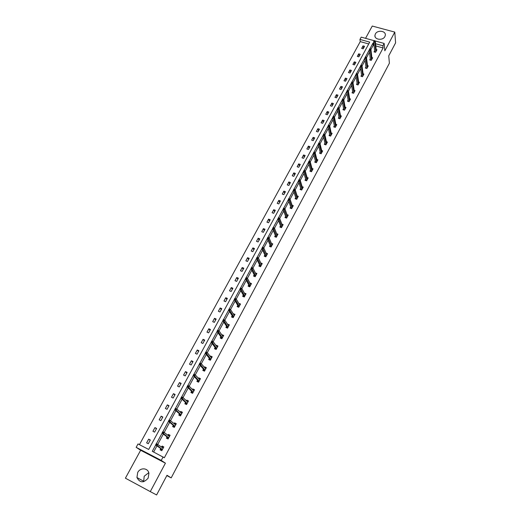<?xml version="1.0" encoding="UTF-8"?>
<svg xmlns="http://www.w3.org/2000/svg" width="521" height="521" viewBox="0 0 521 521"><rect width="100%" height="100%" fill="white"/><g stroke="black" fill="none" stroke-linecap="round" stroke-linejoin="round"><path stroke-width="0.78" d="M384.895 36.561C382.863 40.872 374.189 39.759 374.951 35.311L375.374 33.976C377.419 29.677 386.094 30.798 385.306 35.278L384.895 36.561M143.659 481.717L144.2 476.227L148.765 472.684M148.159 478.109C143.646 483.208 139.908 483.013 136.945 477.529L137.687 472.521C140.253 467.285 148.023 467.78 148.915 473.263L148.159 478.109M165.417 463.169L140.65 450.261L125.405 478.18L150.282 491.609L165.417 463.169L161.243 460.408L136.157 447.337L138.026 443.925L148.687 449.454L369.721 42.129L359.952 39.433L361.216 37.128L374.156 40.69M375.068 40.938L384.146 43.438L384.837 50.817L394.794 32.1L395.595 42.865L388.744 55.825L389.389 63.223L171.188 477.887L167 475.289L156.606 494.95L150.282 491.609M394.794 32.1L372.261 26.05L365.56 38.326M140.65 450.261L136.157 447.337M368.725 43.966L360.245 41.615L139.439 444.654M360.245 41.615L359.952 39.433M166.837 475.595L171.188 477.887M370.314 58.775L369.695 59.928L371.252 60.371L372.645 57.779L371.864 57.564M361.548 75.076L360.929 76.229L362.499 76.691L363.912 74.054L363.104 73.819M352.639 91.657L352.014 92.816L353.59 93.292L355.029 90.608L354.182 90.361M343.567 108.531L342.942 109.69L344.524 110.185L345.99 107.456L345.104 107.183M334.339 125.698L333.707 126.87L335.296 127.378L336.787 124.604L335.863 124.311M324.941 143.177L324.309 144.35L325.905 144.877L327.422 142.051L326.452 141.732M315.381 160.969L314.743 162.148L316.345 162.695L317.888 159.817L316.872 159.472M305.638 179.087L305.006 180.266L306.615 180.833L308.185 177.902L307.103 177.524M295.726 197.531L295.088 198.722L296.703 199.302L298.305 196.319L297.152 195.909M285.625 216.326L284.98 217.518L286.602 218.117L288.237 215.082L287.006 214.626M275.335 235.466L274.691 236.658L276.319 237.283L277.98 234.19L276.664 233.688M264.85 254.964L264.206 256.169L265.84 256.814L267.534 253.662L266.107 253.095M254.163 274.841L253.519 276.045L255.16 276.716L256.886 273.499L255.329 272.867M243.274 295.094L242.63 296.306L244.277 296.996L246.036 293.72L244.362 293.082M232.177 315.746L231.526 316.957L233.18 317.673L234.978 314.332L233.226 313.792M220.858 336.8L220.207 338.018L221.868 338.761L223.698 335.355L221.874 334.912M209.318 358.272L208.66 359.497L210.334 360.258L212.197 356.787L210.523 356.025L210.295 356.449M197.544 380.174L196.886 381.398L198.566 382.193L200.468 378.65L198.788 377.862L198.488 378.422M185.535 402.518L184.87 403.749L186.557 404.563L188.498 400.949L186.811 400.135L186.44 400.831M173.278 425.318L172.614 426.549L174.307 427.396L176.287 423.71L174.594 422.863L174.138 423.71M160.768 448.588L160.103 449.825L161.803 450.698L163.822 446.933L162.122 446.061L161.588 447.057M374.052 45.444L373.251 45.223L370.926 49.528M369.519 52.139L366.504 57.72M365.104 60.319L362.043 65.991M360.649 68.57L357.543 74.327M356.156 76.887L352.997 82.741M351.629 85.281L348.419 91.227M347.058 93.747L343.795 99.785M342.44 102.292L339.132 108.427M337.79 110.914L334.43 117.14M333.095 119.609L329.676 125.939M328.354 128.387L324.889 134.809M323.574 137.238L320.05 143.763M318.754 146.173L315.172 152.803M313.883 155.193L310.249 161.92M308.973 164.291L305.28 171.129M304.017 173.473L300.265 180.416M299.015 182.741L295.205 189.794M293.961 192.093L290.093 199.256M288.868 201.529L284.935 208.81M283.724 211.064L279.731 218.455M278.527 220.683L274.476 228.191M273.284 230.393L269.168 238.019M267.996 240.194L263.808 247.944M262.656 250.087L258.403 257.96M257.257 260.077L252.945 268.074M251.812 270.165L247.429 278.286M246.316 280.35L241.861 288.601M240.761 290.633L236.241 299.015M235.153 301.021L230.562 309.533M229.494 311.506L224.825 320.154M223.776 322.095L219.035 330.881M217.999 332.795L213.187 341.717M212.171 343.593L207.273 352.665M206.277 354.508L201.308 363.717M200.331 365.527L195.277 374.886M194.32 376.657L189.188 386.165M188.25 387.904L183.034 397.562M182.116 399.268L176.814 409.083M175.916 410.743L170.536 420.714M169.657 422.342L164.187 432.469M163.334 434.058L157.778 444.354M156.938 445.898L153.636 452.02M155.688 445.019L152.282 451.316L164.33 457.764L383.104 47.958L375.804 45.933M167.052 436.891L166.388 438.128L168.088 438.988L170.087 435.263L168.394 434.403L167.899 435.322M179.439 413.856L178.775 415.094L180.461 415.921L182.422 412.267L180.735 411.44L180.318 412.215M191.565 391.291L190.907 392.515L192.588 393.322L194.509 389.741L192.829 388.94L192.49 389.571M203.457 369.168L202.799 370.392L204.479 371.173L206.362 367.663L204.688 366.888L204.421 367.377M215.114 347.481L214.463 348.705L216.13 349.454L217.973 346.016L216.306 345.267L216.117 345.625M226.544 326.224L225.893 327.435L227.553 328.165L229.364 324.791L227.579 324.303M237.752 305.371L237.101 306.582L238.755 307.286L240.533 303.977L238.82 303.391M248.745 284.922L248.1 286.127L249.748 286.81L251.487 283.561L249.852 282.89M259.53 264.857L258.885 266.062L260.526 266.719L262.239 263.535L260.747 262.936M270.112 245.17L269.474 246.368L271.102 247.006L272.783 243.88L271.408 243.346M280.5 225.847L279.862 227.045L281.49 227.657L283.131 224.59L281.861 224.115M290.698 206.883L290.054 208.074L291.675 208.667L293.29 205.658L292.105 205.222M300.702 188.27L300.07 189.449L301.679 190.028L303.268 187.072L302.154 186.674M310.529 169.989L309.897 171.168L311.499 171.722L313.062 168.817L312.014 168.459M320.181 152.034L319.549 153.207L321.151 153.747L322.681 150.895L321.685 150.562M329.663 134.398L329.031 135.571L330.62 136.092L332.124 133.285L331.18 132.979M338.976 117.075L338.344 118.241L339.933 118.742L341.405 115.994L340.506 115.708M348.126 100.058L347.5 101.217L349.077 101.699L350.529 98.997L349.663 98.736M357.113 83.327L356.494 84.487L358.064 84.956L359.49 82.298L358.663 82.051M365.95 66.89L365.332 68.043L366.895 68.498L368.295 65.887L367.5 65.659M374.638 50.732L374.019 51.879L375.576 52.315L376.957 49.749L376.188 49.534M163.099 456.93L161.243 460.408M384.146 43.438L382.896 45.77L375.569 43.744M383.104 47.958L382.896 45.77M373.811 43.263L373.01 43.041L369.943 48.707M369.259 49.977L365.508 56.906M364.83 58.17L361.04 65.177M360.356 66.441L356.527 73.526M355.85 74.783L351.975 81.94M351.297 83.197L347.383 90.433M346.706 91.689L342.753 99.003M342.076 100.26L338.077 107.645M337.4 108.902L333.362 116.372M332.685 117.622L328.608 125.17M327.93 126.421L323.801 134.053M323.131 135.297L318.956 143.014M318.285 144.258L314.072 152.06M313.395 153.304L309.135 161.184M308.465 162.428L304.153 170.4M303.483 171.637L299.126 179.693M298.461 180.93L294.052 189.077M293.388 190.315L288.934 198.553M288.269 199.784L283.763 208.113M283.098 209.338L278.546 217.765M277.882 218.989L273.278 227.508M272.62 228.732L267.957 237.348M267.299 238.566L262.591 247.28M261.933 248.491L257.172 257.309M256.514 258.514L251.695 267.429M251.044 268.634L246.172 277.647M245.521 278.859L240.598 287.957M239.94 289.175L234.971 298.364M234.307 299.595L229.286 308.875M228.615 310.119L223.548 319.497M222.871 320.747L217.752 330.216M217.068 331.48L211.897 341.047M211.207 342.323L205.984 351.988M205.287 353.271L200.005 363.039M199.309 364.335L193.975 374.202M193.265 375.511L187.873 385.475M187.163 386.797L181.718 396.872M180.995 398.2L175.492 408.379M174.769 409.727L169.208 420.011M168.472 421.365L162.852 431.759M162.109 433.133L156.43 443.638M364.576 46.297L363.189 48.844L361.652 48.414L363.039 45.868L364.576 46.297M360.239 54.269L358.839 56.841L357.302 56.398L358.695 53.832L360.239 54.269M355.863 62.312L354.456 64.897L352.906 64.454L354.319 61.862L355.863 62.312M351.454 70.42L350.027 73.031L348.477 72.575L349.904 69.964L351.454 70.42M346.999 78.593L345.566 81.23L344.016 80.768L345.449 78.137L346.999 78.593M342.512 86.844L341.066 89.501L339.51 89.032L340.955 86.375L342.512 86.844M337.986 95.167L336.52 97.85L334.964 97.368L336.423 94.692L337.986 95.167M333.414 103.562L331.942 106.264L330.379 105.776L331.857 103.073L333.414 103.562M328.81 112.028L327.325 114.757L325.755 114.262L327.247 111.533L328.81 112.028M324.16 120.566L322.662 123.321L321.092 122.819L322.59 120.064L324.16 120.566M319.471 129.182L317.96 131.963L316.39 131.448L317.901 128.674L319.471 129.182M314.743 137.876L313.212 140.677L311.643 140.156L313.167 137.355L314.743 137.876M309.969 146.648L308.432 149.475L306.849 148.941L308.393 146.121L309.969 146.648M305.15 155.492L303.6 158.351L302.017 157.811L303.574 154.958L305.15 155.492M300.291 164.421L298.728 167.3L297.139 166.753L298.709 163.881L300.291 164.421M295.394 173.434L293.811 176.339L292.222 175.779L293.805 172.881L295.394 173.434M290.444 182.526L288.849 185.456L287.253 184.89L288.855 181.959L290.444 182.526M285.449 191.695L283.841 194.652L282.245 194.079L283.854 191.122L285.449 191.695M280.415 200.956L278.787 203.939L277.192 203.353L278.813 200.37L280.415 200.956M275.329 210.295L273.688 213.31L272.086 212.711L273.727 209.702L275.329 210.295M270.197 219.725L268.543 222.767L266.941 222.161L268.595 219.12L270.197 219.725M265.02 229.24L263.352 232.314L261.744 231.695L263.411 228.628L265.02 229.24M259.797 238.846L258.11 241.946L256.495 241.314L258.182 238.221L259.797 238.846M254.515 248.543L252.815 251.669L251.2 251.031L252.9 247.905L254.515 248.543M249.194 258.325L247.475 261.483L245.853 260.832L247.573 257.68L249.194 258.325M243.815 268.204L242.083 271.395L240.461 270.731L242.193 267.547L243.815 268.204M238.39 278.181L236.638 281.399L235.01 280.721L236.762 277.511L238.39 278.181M232.913 288.25L231.142 291.493L229.514 290.809L231.285 287.566L232.913 288.25M227.377 298.409L225.593 301.692L223.965 300.995L225.749 297.719L227.377 298.409M221.796 308.673L219.992 311.981L218.358 311.278L220.162 307.97L221.796 308.673M216.156 319.034L214.339 322.375L212.698 321.659L214.515 318.318L216.156 319.034M210.464 329.5L208.628 332.873L206.987 332.144L208.823 328.771L210.464 329.5M204.714 340.063L202.858 343.469L201.217 342.727L203.066 339.321L204.714 340.063M198.911 350.731L197.036 354.169L195.388 353.414L197.264 349.982L198.911 350.731M193.044 361.502L191.155 364.98L189.501 364.212L191.396 360.74L193.044 361.502M187.124 372.385L185.215 375.895L183.561 375.113L185.469 371.61L187.124 372.385M181.145 383.371L179.217 386.921L177.557 386.126L179.485 382.583L181.145 383.371M175.102 394.475L173.154 398.057L171.494 397.249L173.441 393.668L175.102 394.475M169.006 405.683L167.033 409.304L165.372 408.477L167.339 404.869L169.006 405.683M162.839 417.008L160.852 420.662L159.185 419.828L161.171 416.181L162.839 417.008M156.613 428.451L154.607 432.137L152.933 431.29L154.945 427.604L156.613 428.451M150.328 440.004L148.296 443.736L146.622 442.87L148.654 439.144L150.328 440.004M373.251 45.223L373.01 43.041M163.763 447.038L162.122 446.061M150.198 440.238L148.654 439.144M170.009 435.4L168.394 434.403M156.45 428.75L154.945 427.604M176.196 423.879L174.594 422.863M162.637 417.38L161.171 416.181M182.311 412.476L180.735 411.44M168.765 406.12L167.339 404.869M188.374 401.183L186.811 400.135M174.828 394.977L173.441 393.668M194.372 390.001L192.829 388.94M180.839 383.938L179.485 382.583M200.311 378.936L198.788 377.862M186.785 373.016L185.469 371.61M206.186 367.982L204.688 366.888M192.672 362.193L191.396 360.74M212.008 357.132L210.523 356.025M198.501 351.48L197.264 349.982M217.771 346.393L216.306 345.267M204.271 340.871L203.066 339.321M223.483 335.752L222.031 334.619M209.989 330.366L208.823 328.771M229.136 325.221L227.703 324.069M215.655 319.959L214.515 318.318M234.73 314.788L233.317 313.622M221.262 309.656L220.162 307.97M240.279 304.459L238.879 303.281M226.817 299.445L225.749 297.719M245.769 294.222L244.388 293.03M232.32 289.337L231.285 287.566M237.771 279.321L236.762 277.511M243.17 269.403L242.193 267.547M248.517 259.575L247.573 257.68M253.812 249.839L252.9 247.905M259.061 240.188L258.182 238.221M264.264 230.634L263.411 228.628M269.416 221.165L268.595 219.12M274.521 211.78L273.727 209.702M279.582 202.48L278.813 200.37M284.596 193.271L283.854 191.122M289.565 184.141L288.855 181.959M294.489 175.089L293.805 172.881M299.367 166.121L298.709 163.881M304.205 157.231L303.574 154.958M308.999 148.426L308.393 146.121M313.753 139.693L313.167 137.355M318.461 131.038L317.901 128.674M323.131 122.461L322.59 120.064M327.755 113.956L327.247 111.533M332.346 105.529L331.857 103.073M336.892 97.166L336.423 94.692M341.405 88.883L340.955 86.375M345.872 80.664L345.449 78.137M350.307 72.523L349.904 69.964M354.703 64.448L354.319 61.862M359.06 56.437L358.695 53.832M363.378 48.499L363.039 45.868M162.806 446.549L162.305 447.487L163.262 447.975M162.252 449.857L161.295 449.363L160.839 450.203M161.451 449.069L161.295 449.363L162.402 449.577M156.176 443.827L155.759 444.595L156.45 444.954L156.867 444.185L156.398 443.618L163.158 448.171M156.867 444.185L157.642 444.257L156.893 445.637L155.655 444.993L161.588 449.161M156.45 444.954L162.428 449.525M155.759 444.595L155.655 444.993M169.051 434.918L168.563 435.836M168.609 435.869L169.514 436.331M168.517 438.187L167.56 437.699L167.13 438.5M167.723 437.399L167.56 437.699L168.661 437.907M162.604 431.935L162.194 432.697L162.884 433.042L163.294 432.287L162.819 431.74L164.056 432.371L169.423 436.494M163.294 432.287L164.056 432.371L163.32 433.733L162.077 433.107L167.853 437.497M162.884 433.042L168.7 437.835M162.194 432.697L162.077 433.107M175.238 423.404L174.782 424.244M175.076 424.485L175.701 424.797M174.711 426.634L173.76 426.158L173.35 426.92M173.923 425.846L173.76 426.158L174.861 426.36M168.967 420.167L168.563 420.922L169.253 421.261L169.657 420.512L169.169 419.991L170.406 420.61L175.623 424.941M169.657 420.512L170.406 420.61L169.677 421.958L168.439 421.339L174.053 425.95M169.253 421.261L174.913 426.269M168.563 420.922L168.439 421.339M181.36 412.007L180.95 412.775M181.386 413.166L181.822 413.381M180.846 415.204L179.895 414.736L179.511 415.452M180.064 414.416L179.895 414.736L180.995 414.924M175.264 408.523L174.867 409.265L175.551 409.604L175.955 408.861L175.46 408.36L176.691 408.965L181.764 413.505M175.955 408.861L176.691 408.965L175.968 410.307L174.737 409.695L180.188 414.527M175.551 409.604L181.054 414.814M174.867 409.265L174.737 409.695M187.423 400.721L187.046 401.417M186.922 403.886L185.971 403.423L185.606 404.101M186.147 403.098L185.971 403.423L187.072 403.606M181.497 396.995L181.1 397.731L181.79 398.064L182.187 397.328L181.679 396.852L182.91 397.445L187.84 402.179M182.187 397.328L182.91 397.445L182.2 398.773L180.963 398.174L186.264 403.215M181.79 398.064L187.137 403.482M181.1 397.731L180.963 398.174M193.421 389.552L193.083 390.177M192.933 392.684L191.982 392.228L191.637 392.867M192.164 391.896L191.982 392.228L193.083 392.398M187.671 385.586L187.273 386.315L187.957 386.641L188.355 385.911L187.84 385.462L189.071 386.048L193.851 390.971M188.355 385.911L189.071 386.048L188.361 387.357L187.13 386.771L192.282 392.013M187.957 386.641L193.161 392.261M187.273 386.315L187.13 386.771M199.361 378.493L199.061 379.054M198.885 381.587L197.941 381.144L197.615 381.743M198.123 380.805L197.941 381.144L199.042 381.307M193.773 374.293L193.382 375.016L194.066 375.335L194.457 374.612L193.936 374.182L195.167 374.762L199.81 379.874M194.457 374.612L195.167 374.762L194.463 376.058L193.239 375.478L198.234 380.923M194.066 375.335L199.12 381.151M193.382 375.016L193.239 375.478M205.241 367.546L204.981 368.034M204.779 370.607L203.835 370.164L203.529 370.731M204.017 369.819L203.835 370.164L204.935 370.32M199.817 363.111L199.432 363.827L200.116 364.14L200.5 363.43L199.973 363.02L201.197 363.586L205.704 368.888M200.5 363.43L201.197 363.586L200.507 364.869L199.276 364.303L204.128 369.949M200.116 364.14L205.027 370.151M199.432 363.827L199.276 364.303M211.064 356.703L210.836 357.126M205.802 352.046L205.417 352.756L206.101 353.062L206.479 352.359L205.945 351.968L207.169 352.528L211.546 357.999M210.614 359.731L209.67 359.301L209.39 359.829M209.859 358.949L209.67 359.301L210.771 359.444M206.479 352.359L207.169 352.528L206.485 353.798L205.261 353.238L209.963 359.08M206.101 353.062L210.868 359.256M205.417 352.756L205.261 353.238M216.834 345.97L216.638 346.328M216.391 348.966L215.453 348.536L215.186 349.031M215.642 348.178L215.453 348.536L216.547 348.679M211.728 341.092L211.344 341.796L212.027 342.095L212.405 341.398L211.858 341.034L213.082 341.581L217.322 347.233M212.405 341.398L213.082 341.581L212.399 342.838L211.181 342.29L215.746 348.315M212.027 342.095L216.658 348.471M211.344 341.796L211.181 342.29M222.115 338.298L221.171 337.882L220.93 338.337M221.373 337.517L221.171 337.882L222.272 338.012M217.589 330.249L217.211 330.939L217.889 331.239L218.266 330.548L217.713 330.203L218.931 330.737L223.047 336.573M218.266 330.548L218.931 330.737L218.26 331.981L217.042 331.447L221.471 337.66M217.889 331.239L222.389 337.797M217.211 330.939L217.042 331.447M227.781 327.742L226.843 327.331L226.615 327.755M227.039 326.96L226.843 327.331L227.938 327.455M223.392 319.51L223.027 320.194L223.698 320.487L224.069 319.803L223.392 319.51L224.727 320.005L228.712 326.009M224.069 319.803L224.727 320.005L224.063 321.242L222.845 320.708L227.136 327.103M223.698 320.487L228.061 327.221M223.027 320.194L222.845 320.708M233.388 317.289L232.457 316.885L232.249 317.269M232.659 316.507L232.457 316.885L233.545 316.996M229.142 308.881L228.778 309.559L229.448 309.845L229.82 309.168L229.142 308.881L230.464 309.383L234.326 315.55M229.82 309.168L230.464 309.383L229.807 310.601L228.595 310.08L232.75 316.657M229.448 309.845L233.682 316.748M228.778 309.559L228.595 310.08M238.95 306.934L238.012 306.537L237.823 306.889M238.221 306.153L238.012 306.537L239.106 306.641M234.834 298.351L234.47 299.021L235.147 299.308L235.505 298.637L234.834 298.351L236.143 298.859L239.881 305.189M235.505 298.637L236.143 298.859L235.492 300.07L234.281 299.555L238.312 306.302M235.147 299.308L239.243 306.381M234.47 299.021L234.281 299.555M244.453 296.677L243.515 296.286L243.346 296.605M243.73 295.895L243.515 296.286L244.61 296.384M240.474 287.931L240.109 288.595L240.78 288.875L241.145 288.204L240.474 287.931L241.77 288.439L245.384 294.932M241.145 288.204L241.77 288.439L241.125 289.637L239.92 289.135L243.815 296.052M240.78 288.875L244.753 296.11M240.109 288.595L239.92 289.135M250.282 283.711L251.207 284.088M249.904 286.517L248.817 286.426M249.181 285.736L248.973 286.133L250.06 286.224M246.055 277.608L245.697 278.266L246.368 278.54L246.72 277.882L246.055 277.608L247.345 278.123L250.842 284.772M246.72 277.882L247.345 278.123L246.7 279.308L245.495 278.813L249.266 285.899M246.368 278.54L250.217 285.938M245.697 278.266L245.495 278.813M255.746 273.707L256.592 274.053M255.303 276.456L254.235 276.338M254.587 275.681L254.372 276.078L255.459 276.163M251.897 268.308L252.249 267.651L251.578 267.384L251.226 268.035L252.223 269.083L252.861 267.905L256.241 274.704M255.622 275.863L252.223 269.083L251.024 268.595L254.671 275.843M251.226 268.035L251.024 268.595M252.861 267.905L252.249 267.651M261.151 263.795L261.926 264.108M260.65 266.491L259.601 266.348M259.94 265.71L259.725 266.12L260.806 266.198M257.374 258.169L257.719 257.524L257.055 257.257L256.703 257.908L257.693 258.95L258.325 257.791L261.588 264.733M260.975 265.879L257.693 258.95L256.495 258.475L260.018 265.879M256.703 257.908L256.495 258.475M258.325 257.791L257.719 257.524M266.498 253.974L267.214 254.255M265.944 256.619L264.915 256.449M265.241 255.844L265.02 256.254L266.107 256.319M262.792 248.133L263.138 247.495L262.473 247.234L262.128 247.872L263.112 248.921L263.737 247.768L266.889 254.86M266.283 255.993L263.112 248.921L261.913 248.452L265.319 256.013M262.128 247.872L261.913 248.452M263.737 247.768L263.138 247.495M271.786 244.245L272.45 244.499M271.194 246.837L270.184 246.641M270.497 246.062L270.275 246.479L271.356 246.544M268.165 238.195L268.51 237.556L267.846 237.302L267.501 237.934L268.478 238.983L269.096 237.843L272.138 245.078M271.539 246.205L268.478 238.983L267.286 238.52L270.568 246.238M267.501 237.934L267.286 238.52M269.096 237.843L268.51 237.556M277.029 234.6L277.634 234.834M276.397 237.146L275.401 236.931M275.7 236.371L275.472 236.794L276.553 236.853M273.486 228.348L273.825 227.716L273.16 227.469L272.822 228.094L273.792 229.142L274.404 228.009L277.341 235.388M276.742 236.501L273.792 229.142L272.6 228.686L275.772 236.554M272.822 228.094L272.6 228.686M274.404 228.009L273.825 227.716M282.213 225.039L282.779 225.254M281.542 227.547L280.565 227.312M280.852 226.778L280.624 227.202L281.705 227.254M278.755 218.592L279.093 217.973L278.429 217.726L278.097 218.345L279.054 219.387L279.66 218.273L282.493 225.782M281.9 226.889L279.054 219.387L277.869 218.944L280.923 226.954M278.097 218.345L277.869 218.944M279.66 218.273L279.093 217.973M287.345 215.57L287.866 215.766M286.648 218.038L285.69 217.778M285.964 217.264L285.729 217.7L286.81 217.739M283.978 208.934L284.31 208.315L283.652 208.074L283.313 208.687L284.271 209.735L284.87 208.621L287.599 216.274M287.012 217.368L284.271 209.735L283.085 209.292L286.029 217.452M283.313 208.687L283.085 209.292M284.87 208.621L284.31 208.315M292.431 206.186L292.913 206.362M291.708 208.615L290.764 208.335M291.024 207.846L290.79 208.283L291.864 208.315M289.148 199.361L289.474 198.748L288.816 198.514L288.491 199.12L289.148 199.361L289.435 200.168L290.028 199.068L292.652 206.85M292.073 207.931L289.435 200.168L288.25 199.738L291.089 208.029M288.491 199.12L288.25 199.738M290.028 199.068L289.474 198.748M297.465 196.886L297.914 197.049M296.716 199.276L295.791 198.976M296.039 198.508L295.804 198.95L296.872 198.976M294.267 189.878L294.599 189.273L293.942 189.038L293.616 189.644L294.267 189.878L294.554 190.686L295.14 189.598L297.667 197.511M297.087 198.579L294.554 190.686L293.375 190.263L296.097 198.696M293.616 189.644L293.375 190.263M295.14 189.598L294.599 189.273M302.454 187.671L302.864 187.814M301.008 189.26L300.767 189.703L301.841 189.729M299.347 180.487L299.666 179.888L299.015 179.654L298.689 180.253L299.347 180.487L299.627 181.295L300.207 180.22L302.629 188.257M302.056 189.318L299.627 181.295L298.448 180.885L301.066 189.449M298.689 180.253L298.448 180.885M300.207 180.22L299.666 179.888M307.39 178.534L307.774 178.67M305.931 180.09L305.703 180.513M304.375 171.181L304.694 170.588L304.043 170.36L303.717 170.953L304.375 171.181L304.648 171.995L305.221 170.927L307.553 179.087M306.986 180.142L304.648 171.995L303.469 171.585L305.99 180.286L306.758 180.559M303.717 170.953L303.469 171.585M305.221 170.927L304.694 170.588M312.287 169.481L312.639 169.605M310.809 171.005L310.594 171.409M309.357 161.959L309.676 161.373L309.018 161.145L308.706 161.738L309.357 161.959L309.624 162.78L310.197 161.718L312.424 170.002M311.864 171.044L309.624 162.78L308.452 162.376L310.868 171.207L311.636 171.474M308.706 161.738L308.452 162.376M310.197 161.718L309.676 161.373M317.133 160.507L317.458 160.618M315.648 162.005L315.439 162.383M314.293 152.822L314.606 152.236L313.955 152.021L313.642 152.601L314.293 152.822L314.554 153.643L315.12 152.594L317.256 160.996M316.703 162.031L314.554 153.643L313.382 153.252L315.7 162.207L316.468 162.467M313.642 152.601L313.382 153.252M315.12 152.594L314.606 152.236M320.441 153.083L320.246 153.441M319.184 143.77L319.497 143.19L318.845 142.975L318.533 143.555L319.184 143.77L319.445 144.597L320.005 143.555L322.05 152.073M321.496 153.096L319.445 144.597L318.272 144.206L320.487 153.291L321.255 153.545M318.533 143.555L318.272 144.206M320.005 143.555L319.497 143.19M325.189 144.239L325.006 144.577M324.029 134.796L324.342 134.229L323.691 134.014L323.385 134.587L324.029 134.796L324.283 135.629L324.837 134.6L326.791 143.223M326.25 144.245L324.283 135.629L323.118 135.245L325.234 144.447L326.003 144.701M323.385 134.587L323.118 135.245M324.837 134.6L324.342 134.229M328.836 125.906L329.142 125.34L328.49 125.131L328.184 125.704L328.836 125.906L329.083 126.74L329.63 125.724L331.499 134.457M330.959 135.467L329.083 126.74L327.917 126.369L329.943 135.688L330.705 135.935M328.184 125.704L327.917 126.369M329.63 125.724L329.142 125.34M333.596 117.101L333.896 116.535L333.251 116.333L332.952 116.893L333.596 117.101L333.837 117.935L334.384 116.925L336.162 125.769M335.622 126.772L333.837 117.935L332.678 117.57L334.606 127.007L335.368 127.248M332.952 116.893L332.678 117.57M334.384 116.925L333.896 116.535M338.311 108.368L338.611 107.814L337.966 107.613L337.667 108.166L338.311 108.368L338.552 109.208L339.093 108.205L340.78 117.16M340.252 118.15L338.552 109.208L337.393 108.843L339.23 118.397L339.985 118.638M337.667 108.166L337.393 108.843M339.093 108.205L338.611 107.814M342.987 99.719L343.287 99.166L342.642 98.97L342.343 99.518L342.987 99.719L343.222 100.56L343.756 99.563L345.364 108.622M344.837 109.605L343.222 100.56L342.063 100.201L343.808 109.866L344.57 110.1M342.343 99.518L342.063 100.201M343.756 99.563L343.287 99.166M347.618 91.142L347.917 90.595L347.273 90.4L346.979 90.947L347.618 91.142L347.852 91.983L348.38 90.999L349.904 100.162M349.383 101.133L347.852 91.983L346.699 91.637L348.354 101.406L349.109 101.641M346.979 90.947L346.699 91.637M348.38 90.999L347.917 90.595M352.216 82.644L352.509 82.097L351.864 81.908L351.571 82.448L352.216 82.644L352.437 83.484L352.964 82.513L354.404 91.774M353.889 92.738L352.437 83.484L351.291 83.145L352.854 93.025L353.609 93.252M351.571 82.448L351.291 83.145M352.964 82.513L352.509 82.097M356.768 74.216L357.054 73.676L356.416 73.494L356.13 74.028L356.768 74.216L356.983 75.063L357.51 74.099L358.865 83.458M358.35 84.409L356.983 75.063L355.836 74.724L357.321 84.715L358.07 84.936M356.13 74.028L355.836 74.724M357.51 74.099L357.054 73.676M361.274 65.861L361.567 65.333L360.929 65.145L360.643 65.679L361.274 65.861L361.496 66.714L362.01 65.757L363.293 75.213M362.779 76.157L361.496 66.714L360.35 66.382L361.743 76.47M360.643 65.679L360.35 66.382M362.01 65.757L361.567 65.333M365.749 57.584L366.035 57.056L365.403 56.874L365.117 57.408L365.749 57.584L365.963 58.437L366.478 57.486L367.676 67.04M367.175 67.977L365.963 58.437L364.817 58.118L366.126 68.277M365.117 57.408L364.817 58.118M366.478 57.486L366.035 57.056M370.184 49.378L370.47 48.857L369.832 48.681L369.552 49.202L370.184 49.378L370.392 50.237L370.9 49.293L372.027 58.932M371.525 59.863L370.392 50.237L369.252 49.918L370.477 60.149M369.552 49.202L369.252 49.918M370.9 49.293L370.47 48.857M374.579 41.244L374.86 40.723L374.228 40.553L373.948 41.068L374.579 41.244L374.781 42.103L375.289 41.166L376.338 50.895M375.843 51.82L374.781 42.103L373.648 41.791L374.788 52.093M373.948 41.068L373.648 41.791M375.289 41.166L374.86 40.723M374.951 35.311L375.094 36.659M136.945 477.529L143.49 481.137"/></g></svg>
